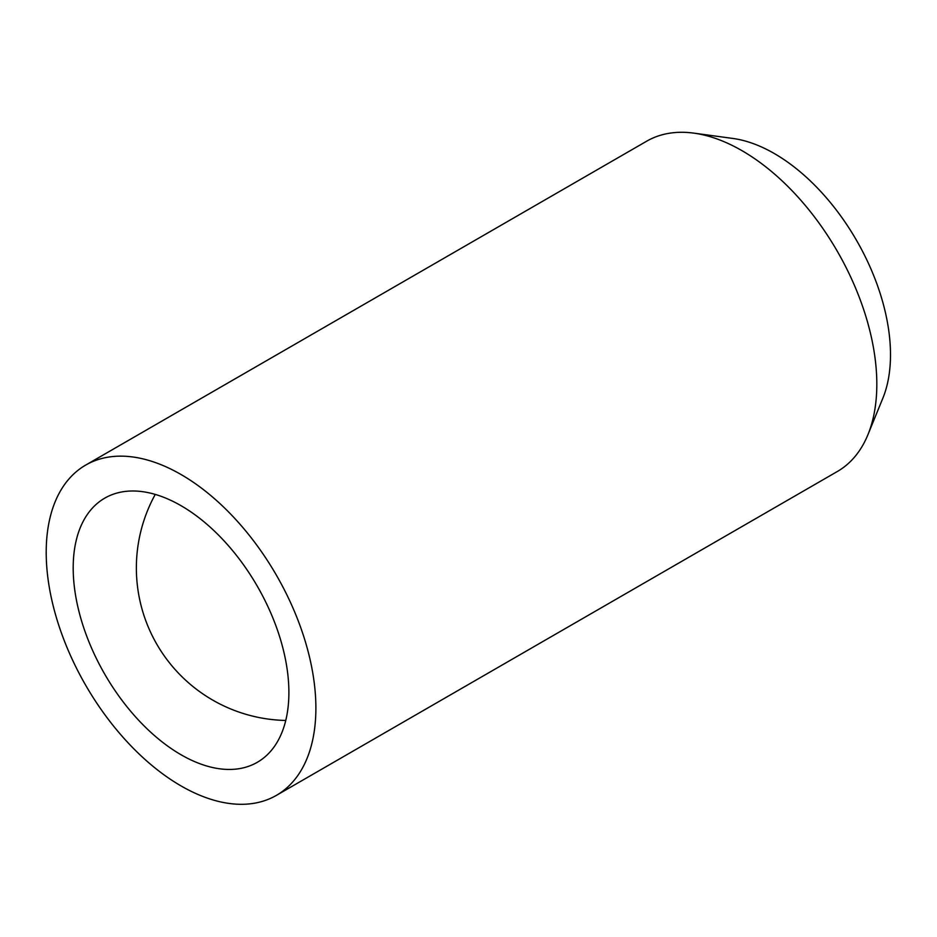 <?xml version="1.0" encoding="UTF-8"?>
<svg xmlns="http://www.w3.org/2000/svg" width="937" height="937" viewBox="0 0 937 937"><rect width="100%" height="100%" fill="white"/><g stroke="black" fill="none" stroke-linecap="round" stroke-linejoin="round"><path stroke-width="1.41" d="M181.04 754.753A152.52 88.055 -120 0 0 257.3 762.308A152.52 88.055 -120 0 0 257.3 586.199A152.52 88.055 -120 0 0 104.78 498.133A152.52 88.055 -120 0 0 81.402 620.353A152.52 88.055 -120 0 0 181.04 754.753M276.392 795.372L837.327 471.51A190.691 110.097 -120 0 0 867.943 434.651L882.853 398.19A164.268 94.836 -120 0 0 856.477 240.259A164.268 94.836 -120 0 0 732.898 138.453L693.86 133.136A190.691 110.097 -120 0 0 646.635 141.218L85.7 465.08A190.691 110.097 -120 0 0 56.466 617.881A190.691 110.097 -120 0 0 181.04 785.92A190.691 110.097 -120 0 0 276.392 795.372A190.691 110.097 -120 0 0 276.392 575.177A190.691 110.097 -120 0 0 85.7 465.08M867.943 434.651A190.691 110.097 -120 0 0 837.327 251.315A190.691 110.097 -120 0 0 693.86 133.136M155.249 494.42A152.555 152.555 0 0 0 285.762 720.459"/></g></svg>
